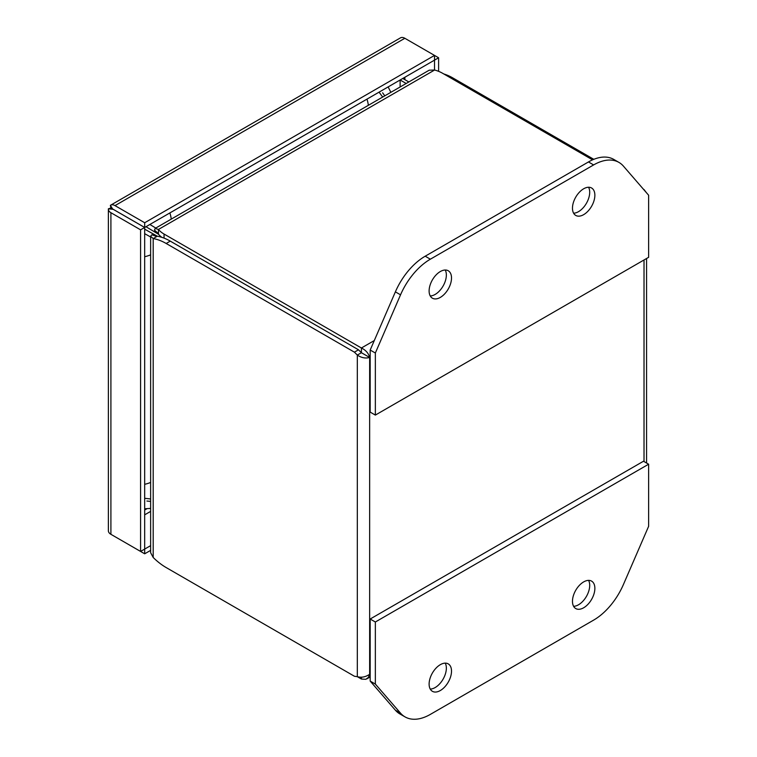 <?xml version="1.0" encoding="UTF-8"?>
<svg xmlns="http://www.w3.org/2000/svg" width="757" height="757" viewBox="0 0 757 757"><rect width="100%" height="100%" fill="white"/><g stroke="black" fill="none" stroke-linecap="round" stroke-linejoin="round"><path stroke-width="1.14" d="M400.122 86.989L400.122 79.987L406.178 83.488M402.771 78.454L408.837 81.955M114.998 210.323L110.91 207.986A8.715 5.034 60 0 1 110.91 207.967L110.371 205.365A8.715 5.034 60 0 1 110.645 205.185A8.715 5.034 60 0 1 115.007 205.62L144.682 222.747L144.682 227.469L115.007 210.342C113.872 209.708 113.862 209.698 114.988 210.351L144.672 227.479L140.584 229.835L110.91 212.708A8.715 5.034 180 0 1 108.365 209.15A8.715 5.034 180 0 1 108.374 208.818L113.219 209.329M150.634 545.646L144.672 549.08L144.672 227.479L434.518 60.134L434.527 69.975M144.682 222.747L434.518 55.412L438.606 57.778L434.527 60.134L434.518 55.412L404.844 38.285A8.715 5.034 -120 0 0 400.491 37.85L110.645 205.185M114.79 210.2L110.91 207.967L108.374 208.818M108.374 530.43A8.715 5.034 0 0 0 108.365 530.752A8.715 5.034 0 0 0 110.91 534.31L140.584 551.446L140.584 229.835M144.682 549.09L144.682 553.802L115.007 536.675A8.715 5.034 60 0 1 114.979 536.656M438.606 57.778L438.606 71.347M115.007 210.332L112.632 208.96L110.371 205.365M114.988 210.351L112.613 208.979M144.672 549.08L140.584 551.446M150.634 550.367L144.682 553.802M112.632 208.96L110.901 207.957M365.565 355.109L361.411 352.705L361.411 347.993C365.849 350.169 368.593 353.33 369.643 357.465L361.363 352.677M156.68 236.222L153.151 235.049A28.482 11.629 108.4 0 0 151.807 234.802L150.634 236.241L153.188 238.578L157.276 236.222A54.599 31.52 60 0 1 170.259 241.123L358.496 349.8L361.401 352.724L357.323 355.08L357.323 676.682L354.418 676.247L166.171 567.561A54.599 31.52 60 0 1 153.188 557.474L153.188 238.578A54.599 31.52 60 0 1 166.171 243.48L170.259 241.123M161.856 237.338A28.482 16.446 180 0 1 158.45 234.178L158.45 229.456L434.622 70.013A28.482 16.446 180 0 1 442.561 73.249L592.57 159.85M451.797 78.577L452.866 77.952A54.599 31.52 -120 0 0 443.82 73.968M452.866 77.952L593.81 159.32M641.728 187.253L643.819 189.666M361.411 679.038L357.313 676.682C361.43 677.827 365.536 677.032 369.643 674.288L368.422 677.392L365.82 679.313L361.411 679.038L361.411 677.174M358.496 349.8L354.418 352.166L357.323 355.08C361.43 357.824 365.536 358.619 369.643 357.465L370.182 357.162M354.418 352.166L166.171 243.48M374.289 340.555L361.411 347.993L164.051 234.045A28.482 16.446 180 0 1 158.45 229.456L155.157 228.415L154.494 230.147A28.482 11.629 131.6 0 0 155.374 231.188L158.156 233.658M158.44 233.648L158.45 234.178L158.44 233.648M644.018 189.553L646.204 192.42M150.634 236.241L150.634 552.695L153.188 557.474M151.807 234.802L156.112 236.241M434.622 70.013L429.2 70.193L155.157 228.415M157.891 233.156L154.494 230.147M144.672 229.191L157.399 236.241M158.535 234.273L145.969 226.721M384.802 95.827L382.607 92.808M150.634 501.418L146.924 501.03M150.634 498.967L144.672 498.295M144.672 233.676L150.634 236.988M382.682 97.057L379.058 92.146M149.858 224.479L155.8 228.046M573.598 213.19A15.84 9.141 120 0 0 589.703 192.269A15.84 9.141 120 0 0 588.577 187.253M572.472 208.175A15.84 9.141 -60 0 1 579.379 192.24A15.84 9.141 -60 0 1 591.586 187.991A15.84 9.141 -60 0 1 594.87 195.249A15.84 9.141 -60 0 1 587.952 211.184A15.84 9.141 -60 0 1 575.746 215.423A15.84 9.141 -60 0 1 572.472 208.175M430.25 295.949A15.84 9.141 120 0 0 446.356 275.028A15.84 9.141 120 0 0 445.22 270.012M429.115 290.934A15.84 9.141 -60 0 1 436.032 274.999A15.84 9.141 -60 0 1 448.239 270.76A15.84 9.141 -60 0 1 451.513 278.008A15.84 9.141 -60 0 1 444.605 293.943A15.84 9.141 -60 0 1 432.398 298.192A15.84 9.141 -60 0 1 429.115 290.934M430.364 259.187A50.681 29.258 120 0 0 400.538 294.823L375.349 353.017L375.349 415.091L648.635 257.304L648.635 195.24L623.437 166.143A50.681 29.258 120 0 0 618.961 162.414A50.681 29.258 120 0 0 593.62 164.931L430.364 259.187L425.197 256.207A50.681 29.258 120 0 0 395.381 291.852L370.182 350.046L375.349 353.017M618.961 162.414L613.804 159.434A50.681 29.258 120 0 0 588.463 161.951L425.197 256.207M375.349 415.091L370.182 412.111L370.182 350.046M430.25 689.078A15.84 9.141 120 0 0 446.356 668.157A15.84 9.141 120 0 0 445.22 663.141M451.513 671.128A15.84 9.141 -60 0 1 444.605 687.072A15.84 9.141 -60 0 1 432.398 691.311A15.84 9.141 -60 0 1 429.115 684.063A15.84 9.141 -60 0 1 436.032 668.128A15.84 9.141 -60 0 1 448.239 663.88A15.84 9.141 -60 0 1 451.513 671.128M573.598 606.31A15.84 9.141 120 0 0 589.703 585.388A15.84 9.141 120 0 0 588.577 580.382M594.87 588.369A15.84 9.141 -60 0 1 587.952 604.313A15.84 9.141 -60 0 1 575.746 608.552A15.84 9.141 -60 0 1 572.472 601.304A15.84 9.141 -60 0 1 579.379 585.36A15.84 9.141 -60 0 1 591.586 581.121A15.84 9.141 -60 0 1 594.87 588.369M593.62 620.125A50.681 29.258 120 0 0 623.437 584.48L648.635 526.285L648.635 464.211L375.349 621.999L375.349 684.073L400.538 713.17A50.681 29.258 120 0 0 405.023 716.888A50.681 29.258 120 0 0 430.364 714.381L593.62 620.125M375.349 684.073L370.182 681.092L395.381 710.189A50.681 29.258 120 0 0 399.857 713.917L405.023 716.888M375.349 621.999L370.182 619.018L370.182 681.092M648.635 464.211L643.478 461.24L370.182 619.018M169.871 212.925A25.341 14.629 60 0 1 171.252 219.123M368.356 105.327A25.341 14.629 -120 0 0 366.975 99.129M150.634 254.835A25.341 14.629 180 0 1 144.672 256.708M144.672 484.31A25.341 14.629 -0 0 0 150.634 482.427M146.886 508.751L144.672 510.029M404.853 77.261L404.853 79.655M150.634 511.391L144.672 514.826M115.007 205.62L404.844 38.285M110.91 534.31L110.91 212.708M164.051 234.045L164.051 238.114M644.018 259.973L644.018 461.543M370.182 673.976L369.643 674.288L369.643 357.465M400.538 294.823L395.381 291.852M593.62 164.931L588.463 161.951M400.538 713.17L395.381 710.189M390.867 92.326L388.133 86.913M144.672 508.761L150.634 508.42M108.365 209.15L108.365 530.752M646.573 463.019L646.573 258.506M366.804 678.878L370.182 676.928"/></g></svg>
